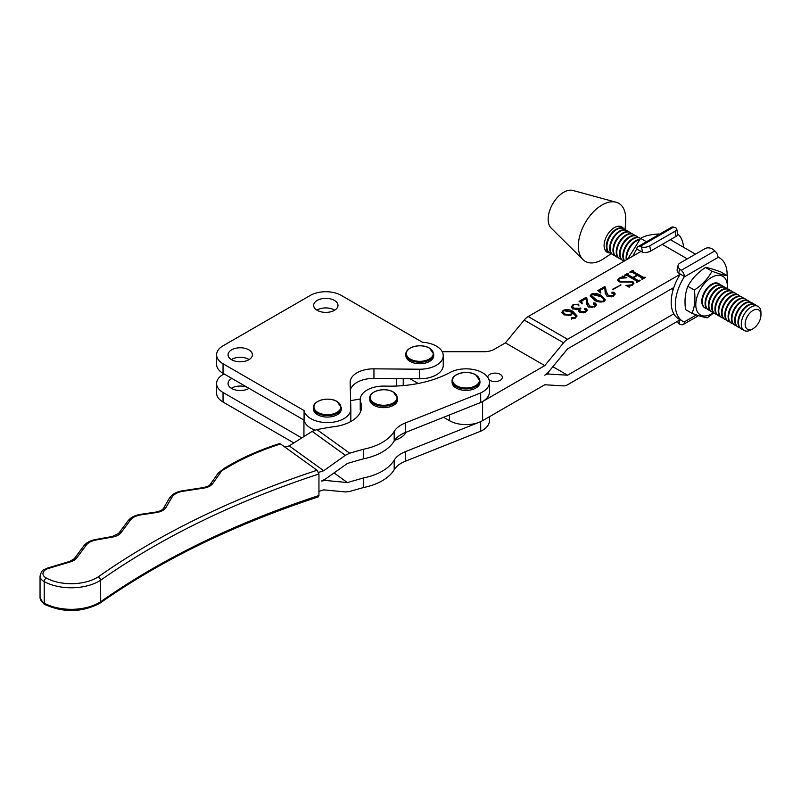 <?xml version="1.0" encoding="UTF-8"?>
<svg xmlns="http://www.w3.org/2000/svg" width="801" height="801" viewBox="0 0 801 801"><rect width="100%" height="100%" fill="white"/><g stroke="black" fill="none" stroke-linecap="round" stroke-linejoin="round"><path stroke-width="1.2" d="M231.849 378.422A12.165 7.019 0 0 0 228.075 383.499A12.165 7.019 0 0 0 231.639 388.465A12.165 7.019 0 0 0 249.041 388.345M247.409 387.404A12.165 7.019 0 0 0 231.339 388.285M224.08 373.927L223.038 374.528A21.977 12.686 0 0 0 216.6 383.499A21.977 12.686 0 0 0 223.038 392.48L301.526 437.787M216.6 383.499L216.6 393.071A21.977 12.686 0 0 0 223.038 402.052L293.687 442.843M249.041 359.519L247.409 360.46M360.25 399.018L350.618 400.63M304.08 420.125A23.449 13.537 0 0 0 314.973 430.107A23.449 13.537 180 0 1 304.08 420.125L223.038 373.336A21.977 12.686 180 0 1 216.6 364.355L216.6 354.793A21.977 12.686 180 0 1 223.038 345.812L310.287 295.439A21.977 12.686 180 0 1 341.366 295.439L422.407 342.237A23.449 13.537 180 0 1 436.385 346.112A23.449 13.537 180 0 1 443.253 355.684A23.449 13.537 180 0 1 419.464 369.221L373.947 368.83A23.449 13.537 0 0 0 350.147 382.367A23.449 13.537 0 0 0 350.147 382.568L350.828 408.85A23.449 13.537 180 0 1 350.828 409.051A23.449 13.537 180 0 1 328.69 422.568A23.449 13.537 180 0 1 304.08 410.553L304.08 420.125M394.643 440.29A23.449 13.537 0 0 0 406.127 432.22M349.687 453.196A785.511 453.506 180 0 1 363.554 449.241A49.822 28.766 0 0 0 394.192 431.429A29.307 16.921 180 0 1 405.256 422.998L480.69 392.921A23.449 13.537 0 0 0 489.471 382.367A23.449 13.537 0 0 0 484.315 373.897A23.449 13.537 0 0 0 450.002 372.485A87.92 50.763 180 0 1 384.991 386.102A23.449 13.537 0 0 0 360.23 399.609A23.449 13.537 0 0 0 360.77 402.523A35.164 20.305 180 0 1 361.601 406.888A35.164 20.305 180 0 1 332.295 426.903A223.289 128.911 0 0 0 316.896 429.596L349.687 453.196L345.361 455.298L312.14 431.389L316.896 429.596M489.471 416.69L489.471 420.655A23.449 13.537 180 0 1 480.69 431.208L405.256 461.286A29.307 16.921 0 0 0 394.192 469.716A49.822 28.766 180 0 1 363.554 487.529A785.511 453.506 0 0 0 349.687 491.484L345.361 491.934L323.734 489.862A785.511 453.506 0 0 0 318.948 491.413M394.192 469.716L394.192 460.144A49.822 28.766 180 0 1 363.554 477.957A785.511 453.506 0 0 0 347.424 482.582L333.977 472.9M394.192 460.144A29.307 16.921 180 0 1 405.256 451.714L405.256 461.286M482.863 420.505A23.449 13.537 180 0 1 480.69 421.636L480.65 421.656M477.967 422.728L405.256 451.714M318.618 472.38A785.511 453.506 180 0 1 323.734 470.718L289.201 445.867A223.289 128.911 0 0 0 284.956 447.128M318.948 495.519L318.948 473.992A781.115 450.973 0 0 0 100.586 580.274A2.934 1.852 -125.2 0 0 98.323 576.81A2.934 1.772 57.7 0 1 100.485 580.345A39.569 22.849 180 0 1 44.225 581.626L44.225 603.163A39.569 22.849 0 0 0 100.485 601.881L100.485 580.345A2.934 1.692 180 0 0 100.586 580.274L100.586 601.811A781.115 450.973 180 0 1 318.948 495.519L318.267 496.89C234.162 524.595 161.412 560.009 100.015 603.133L100.015 603.133A2.934 1.852 -125.2 0 0 100.586 601.811A2.934 1.692 180 0 1 100.485 601.881A2.934 1.772 -122.3 0 1 99.895 603.213L99.895 603.213A2.934 2.934 0 0 0 100.015 603.133A2.934 1.852 -125.2 0 1 99.945 603.173M279.369 443.644L280.54 443.954A224.751 129.762 0 0 0 225.381 468.685L223.95 468.525C240.22 458.552 258.703 450.262 279.369 443.644M225.381 468.685A16.12 9.302 0 0 0 220.635 472.38L212.676 483.604A13.186 7.609 180 0 1 203.855 488.079L183.049 491.273A16.12 9.302 0 0 0 171.925 497.291L166.047 507.353A13.917 8.03 180 0 1 156.355 512.56L141.146 514.833A16.12 9.302 0 0 0 130.383 520.169L121.011 532.725A13.186 7.609 180 0 1 112.821 536.99L96.25 539.964A16.12 9.302 0 0 0 86.218 545.181L76.626 558.077A13.186 7.609 180 0 1 70.568 561.831L48.531 568.41A10.253 5.917 0 0 0 45.236 577.381A10.253 5.917 0 0 0 46.228 578.002A36.636 21.156 0 0 0 98.323 576.81A784.049 452.665 180 0 1 317.096 470.257L280.54 443.954M317.096 470.257L318.948 473.992M289.201 445.867L312.14 431.389M323.734 470.718L345.361 455.298M363.554 449.241L363.554 458.813A49.822 28.766 0 0 0 394.192 441.001L394.192 431.429M324.555 479.619L325.757 480.47L321.531 481L325.757 478.828L347.424 463.439A785.511 453.506 180 0 1 363.554 458.813M325.757 480.47L347.424 482.582M363.554 487.529L363.554 477.957M480.69 431.208L480.69 421.636M360.23 399.609L360.23 409.181A23.449 13.537 0 0 0 360.62 411.644M405.256 422.998L405.256 432.57L480.69 402.492A23.449 13.537 0 0 0 489.471 391.939L489.471 382.367M405.256 432.57A29.307 16.921 0 0 0 394.192 441.001M480.69 392.921L480.69 402.492M489.031 379.764A7.329 4.225 0 0 0 489.852 380.335A7.329 4.225 0 0 0 497.842 381.246A7.329 4.225 0 0 0 502.357 377.341A7.329 4.225 0 0 0 500.214 374.347A7.329 4.225 0 0 0 492.325 373.416A7.329 4.225 0 0 0 487.709 377.221M579.614 312.33L578.262 310.608L578.913 309.266L572.675 308.916L571.253 306.863L573.035 304.66L578.622 304.18L578.893 305.271L576.51 304.41L573.736 304.861L572.495 306.352L574.197 308.205L580.915 308.285L579.513 309.887L580.775 311.399L585.581 311.579L586.172 309.997L584.81 309.536L584.64 308.725L586.412 308.866L587.273 310.067L585.701 312.11L579.614 312.33M576.57 304.46L578.622 304.891L578.622 304.18L578.893 305.271M586.382 310.858L586.172 309.997M584.81 309.536L584.64 308.725L584.64 309.436L586.412 309.587L586.412 308.866M604.104 301.476C600.35 302.488 597.005 301.977 594.072 299.934L590.207 295.719L591.328 294.097C595.133 293.066 598.527 293.587 601.501 295.649L605.266 299.814L604.104 301.476M612.865 289.642L612.344 289.341L620.975 284.956L612.865 289.642M636.665 282.252L636.805 281.131L626.562 275.224L624.43 275.184L627.714 273.291L628.234 273.592L627.764 274.513L632.89 277.476L637.035 275.083L631.899 272.12L629.786 272.1L633.07 270.197L633.12 271.429L643.373 277.346L645.496 277.376L642.222 279.279L641.701 278.978L642.162 278.047L637.556 275.384L633.411 277.777L638.017 280.44L640.149 280.47L636.865 282.363L636.344 282.062L636.805 281.131M627.864 273.802L627.764 275.234L632.89 278.197L632.89 277.476M633.211 270.718L633.12 272.15L643.373 278.067L643.373 277.346M642.022 279.159L642.162 278.047M640.97 251.444L528.189 316.555A11.725 6.768 120 0 0 524.184 320.06L505.401 342.878L494.377 349.246A14.658 8.461 180 0 1 484.024 351.719L442.222 351.719M680.51 319.549L567.569 384.76A11.725 6.768 -60 0 1 563.564 385.882L544.77 384.76L482.602 420.655L482.602 401.511L544.77 365.616L563.564 342.798A11.725 6.768 -60 0 1 567.569 339.294L680.349 274.182M619.824 278.247L618.692 279.619L620.194 281.311L632.76 281.391L633.921 283.204L632.279 285.206L629.406 286.277L629.185 286.998L625.961 285.436L631.879 284.846L633.04 283.544L631.869 282.072L619.153 281.912L617.721 279.899L619.353 277.917L622.197 276.876L622.617 276.035L626.873 277.797L619.824 278.247M627.313 286.097L629.396 286.277L629.185 286.998M605.286 293.597L604.745 287.749L600.46 290.222L600.43 292.635L597.756 290.583L604.575 286.648L605.466 287.169L606.167 291.534L608.269 295.369L613.316 295.559L613.806 293.386L612.024 292.946L611.984 292.145L613.936 292.255L615.168 293.847L613.556 296.02L607.038 296.25L605.286 293.206M614.307 294.578L613.806 293.386M612.024 292.946L611.984 292.145L611.984 292.866L613.936 292.976L613.936 292.255M600.46 290.222L599.969 291.404M586.632 304.37L586.092 298.513L581.806 300.996L581.776 303.399L579.103 301.356L585.921 297.421L586.823 297.942L587.513 302.307L589.616 306.132L594.662 306.332L595.153 304.16L593.371 303.709L593.331 302.918L595.283 303.028L596.525 304.62L594.903 306.793L588.385 307.023L586.642 303.98M595.654 305.351L595.153 304.16M593.371 303.709L593.331 302.918L593.331 303.629L595.283 303.739L595.283 303.028M581.806 300.996L581.316 302.167M574.958 317.707L576.009 316.195L571.934 312.47L572.264 313.471L571.023 315.194L563.984 314.863L561.781 312.35L563.133 310.377C566.697 309.056 569.962 309.416 572.935 311.459L576.99 315.864L575.358 318.077L571.574 318.448L571.443 317.546L574.958 317.707L574.958 318.277M571.574 318.448L571.443 317.546L571.443 318.257L572.805 318.287L572.805 317.566M552.88 366.708L567.569 375.188L548.775 374.067A11.715 6.768 -60 0 0 544.77 375.188A11.725 6.768 -60 0 0 548.775 371.684L567.569 348.866L673.821 287.519M695.458 254.157L671.638 240.4A27.845 16.07 120 0 0 670.257 239.749M567.569 375.188L673.821 313.842M443.604 417.281L449.441 420.655A23.449 13.537 0 0 0 482.602 420.655M396.365 378.593L396.365 384.4A23.449 13.537 0 0 0 396.535 386.032M418.212 383.479L409.952 378.713M482.602 401.511A23.449 13.537 180 0 1 477.927 403.604M505.401 342.878L544.77 365.616M625.851 275.083L627.493 274.132M627.714 273.902L627.714 273.291M627.864 274.523L627.764 275.234L627.864 274.523M632.89 278.197L633.411 277.897M637.035 275.684L637.035 275.083M631.208 271.99L632.85 271.038M633.07 270.808L633.07 270.197M633.211 271.429L633.12 272.15L633.211 271.429M643.373 278.067L644.665 277.987M644.665 277.867L644.665 277.266M644.985 277.677L644.985 277.076M642.022 279.509L642.162 278.758M638.017 280.44L638.017 281.151L633.411 278.498L633.411 277.777M638.017 281.151L639.308 281.071M639.308 280.951L639.308 280.36M639.629 280.771L639.629 280.17M636.665 282.603L636.805 281.852M618.762 279.97L620.194 282.032L620.194 281.311M620.194 282.032L632.76 282.112L632.76 281.391M632.76 282.112L633.881 283.544M631.879 285.416L631.879 284.846M632.73 284.936L632.95 283.904M617.761 280.27L619.063 278.818M619.353 278.558L619.353 277.917M622.197 277.496L622.197 276.876M622.197 277.597L622.617 276.035M622.617 276.756L624.76 277.637M620.465 285.256L620.465 284.655M598.297 290.993L604.575 287.369L605.466 287.889L606.167 291.534M606.167 292.255L608.269 295.369M608.269 296.09L611.353 296.891M613.316 296.16L613.316 295.559M613.316 296.28L613.806 294.107M612.024 293.667L611.984 292.866M613.936 292.976L615.118 294.207M600.46 290.943L600.86 293.106M604.575 287.369L604.575 286.648M605.466 287.889L605.466 287.169M590.247 296.09L591.328 294.097M594.172 294.157L601.501 296.37L601.501 295.649M601.501 296.37L605.226 300.165M591.338 295.619L595.453 299.854L600.92 302.127M603.984 301.546L604.044 300.695M595.453 299.854L595.453 299.133C597.726 300.876 600.44 301.556 603.584 301.176L604.114 300.355L604.114 301.076M603.584 301.727L603.584 301.176C604.184 299.344 603.023 297.762 600.119 296.44L591.839 294.398L591.268 295.239L595.453 299.133M579.644 301.767L585.921 298.142L586.823 298.653L587.513 302.307M587.513 303.018L589.616 306.132M589.616 306.853L592.71 307.664M594.662 306.923L594.662 306.332M594.662 307.053L595.153 304.881M593.371 304.43L593.331 303.629M595.283 303.739L596.465 304.971M581.806 301.707L582.207 303.869M585.921 298.142L585.921 297.421M586.823 298.653L586.823 297.942M578.312 310.958L578.913 309.266M571.283 307.244L572.945 305.431M573.035 305.341L573.035 304.66M578.622 304.891L578.893 305.982M572.565 306.693L574.197 308.916L574.197 308.205M574.197 308.916L576.54 309.697M578.913 309.406L580.054 308.896M580.395 308.615L580.395 307.985M579.584 310.247L580.775 312.12L580.775 311.399M580.775 312.12L583.559 312.861M585.581 312.17L585.581 311.579M585.581 312.29L586.172 310.708M586.412 309.587L587.213 310.438M572.224 313.822L571.934 312.47M561.811 312.69L563.023 311.158M563.133 311.048L563.133 310.377M565.746 310.247L572.935 312.18L572.935 311.459M572.935 312.18L576.96 316.215M571.574 319.168L571.443 318.257M572.805 318.287L573.296 318.648L573.296 317.937M575.599 317.927L575.959 316.535M562.813 312.2L565.216 314.903L570.402 315.474L571.383 313.652M570.402 314.753L571.433 313.321L570.833 311.839L563.634 310.688L562.743 311.839L565.216 314.182L570.402 314.753L570.402 315.474M565.216 314.903L565.216 314.182M623.669 228.746A14.658 8.461 120 0 0 621.786 226.853A14.658 8.461 120 0 0 614.457 227.574A14.658 8.461 120 0 0 604.885 240.49A14.658 8.461 120 0 0 607.128 252.235A14.658 8.461 120 0 0 609.711 252.916M611.373 253.587L603.814 258.613A33.502 19.344 -60 0 1 602.032 259.724A33.502 19.344 -60 0 1 582.948 259.594L551.168 228.095A21.977 12.686 -60 0 1 549.816 210.132A21.977 12.686 -60 0 1 563.684 192.28A21.977 12.686 -60 0 1 572.895 190.458L616.069 202.222A33.502 19.344 -60 0 1 625.651 220.786L625.08 229.837M582.948 259.594A33.502 19.344 -60 0 1 580.885 232.23A33.502 19.344 -60 0 1 602.032 205.006A33.502 19.344 -60 0 1 616.069 202.222M316.926 310.157A12.165 7.019 180 0 1 334.428 309.977A12.165 7.019 180 0 1 334.728 310.157M317.226 310.337A12.165 7.019 180 0 1 313.662 305.371A12.165 7.019 180 0 1 321.171 298.883A12.165 7.019 180 0 1 334.428 300.405A12.165 7.019 180 0 1 337.992 305.371A12.165 7.019 180 0 1 330.483 311.859A12.165 7.019 180 0 1 317.226 310.337M231.339 359.569A12.165 7.019 180 0 1 248.841 359.399A12.165 7.019 180 0 1 249.141 359.569M231.639 359.749A12.165 7.019 180 0 1 228.075 354.793A12.165 7.019 180 0 1 235.584 348.305A12.165 7.019 180 0 1 248.841 349.827A12.165 7.019 180 0 1 252.405 354.793A12.165 7.019 180 0 1 244.896 361.271A12.165 7.019 180 0 1 231.639 359.749M350.828 418.422A23.449 13.537 180 0 1 350.828 418.623A23.449 13.537 180 0 1 350.137 421.887M443.253 355.684L443.253 365.256A23.449 13.537 180 0 1 419.464 378.793L373.947 378.402A23.449 13.537 0 0 0 350.347 390.187M304.08 410.553L223.038 363.764A21.977 12.686 180 0 1 216.6 354.793M713.501 312.63A22.348 12.906 -60 0 1 697.05 311.158A22.348 12.906 -60 0 1 705.411 282.403A22.348 12.906 -60 0 1 726.137 280.08A22.348 12.906 -60 0 1 727.278 288.771M727.528 288.841L727.278 275.684C724.144 275.324 719.038 273.842 711.979 271.229L705.481 267.474C697.651 272.64 691.774 278.918 687.869 286.297C685.145 292.956 684.374 300.715 685.546 309.576L692.044 313.331C699.083 315.934 704.179 317.426 707.343 317.787L713.791 312.911M711.979 271.229C708.034 278.638 702.167 284.916 694.367 290.052C695.538 298.913 694.767 306.673 692.044 313.331M687.869 286.297L694.367 290.052M705.481 267.474C708.625 267.834 713.721 269.316 720.78 271.929L727.278 275.684M627.583 259.174L640.62 238.378C644.775 235.804 650.903 234.343 658.993 233.992L659.433 234.252M640.62 238.378L646.457 241.752M317.877 412.415A13.447 7.76 0 0 0 336.891 412.415A13.447 7.76 0 0 0 336.891 401.441A13.447 7.76 0 0 0 317.877 401.441A13.447 7.76 0 0 0 317.877 412.415M317.536 414.728A13.917 8.04 0 0 0 332.705 416.47A13.917 8.04 0 0 0 341.306 409.051L341.306 407.569A13.917 8.04 180 0 1 332.705 414.988A13.917 8.04 180 0 1 317.536 413.246A13.917 8.04 180 0 1 313.461 407.569L313.461 409.051A13.917 8.04 0 0 0 317.536 414.728M410.302 359.058A13.447 7.76 0 0 0 429.316 359.058A13.447 7.76 0 0 0 429.316 348.075A13.447 7.76 0 0 0 410.302 348.075A13.447 7.76 0 0 0 410.302 359.058M409.962 361.371A13.917 8.04 0 0 0 425.141 363.113A13.917 8.04 0 0 0 433.731 355.684L433.731 354.202A13.917 8.04 180 0 1 425.141 361.631A13.917 8.04 180 0 1 409.962 359.889A13.917 8.04 180 0 1 405.887 354.202L405.887 355.684A13.917 8.04 0 0 0 409.962 361.371M374.167 402.983A13.447 7.76 0 0 0 393.181 402.983A13.447 7.76 0 0 0 393.181 392.009A13.447 7.76 0 0 0 374.167 392.009A13.447 7.76 0 0 0 374.167 402.983M373.827 405.296A13.917 8.04 0 0 0 388.996 407.038A13.917 8.04 0 0 0 397.596 399.609L397.596 398.127A13.917 8.04 180 0 1 388.996 405.556A13.917 8.04 180 0 1 373.827 403.814A13.917 8.04 180 0 1 369.752 398.127L369.752 399.609A13.917 8.04 0 0 0 373.827 405.296M456.51 385.732A13.447 7.76 0 0 0 475.534 385.732A13.447 7.76 0 0 0 475.534 374.758A13.447 7.76 0 0 0 456.51 374.758A13.447 7.76 0 0 0 456.51 385.732M456.18 388.054A13.917 8.04 0 0 0 471.348 389.797A13.917 8.04 0 0 0 479.939 382.367L479.939 380.886A13.917 8.04 180 0 1 471.348 388.315A13.917 8.04 180 0 1 456.18 386.573A13.917 8.04 180 0 1 452.104 380.886L452.104 382.367A13.917 8.04 0 0 0 456.18 388.054M677.626 233.892A36.636 21.146 -60 0 1 683.543 247.279M642.482 252.195L641.551 246.988A5.857 2.533 -10.2 0 0 649.731 245.857L650.672 251.053A5.857 2.533 169.8 0 1 642.482 252.195L636.795 249.031L636.495 249.481A36.636 21.146 120 0 0 632.85 256.14M641.551 246.988L639.999 246.508A5.857 3.384 -120 0 0 637.997 246.638A5.857 3.384 -120 0 0 636.795 249.031M637.997 246.638L671.568 227.254A5.857 3.384 60 0 1 673.571 227.124L675.123 227.614A5.857 2.533 -10.2 0 1 676.745 228.966A5.857 2.533 -10.2 0 1 675.013 231.259L649.731 245.857M650.672 251.053L675.954 236.455L675.013 231.259M676.745 228.966L677.686 234.172A5.857 2.533 169.8 0 1 675.954 236.455M680.009 274.613A36.636 21.146 120 0 0 671.188 302.197A36.636 21.146 120 0 0 678.767 318.968L682.913 321.361A36.636 21.146 -60 0 1 675.333 304.59A36.636 21.146 -60 0 1 684.154 277.006L684.434 276.545A5.857 3.384 -120 0 0 681.23 270.317L679.679 269.006L678.747 273.131L684.434 276.545M679.008 320.42L679.679 324.145L681.23 324.635A5.857 3.384 -120 0 0 683.233 324.505A5.857 3.384 -120 0 0 684.434 322.112L684.154 321.992A36.636 21.146 -60 0 1 682.913 321.361M678.747 273.131A5.857 4.055 -167.3 0 1 677.175 269.446L678.107 265.321A5.857 4.055 12.7 0 1 679.789 263.199L705.07 248.61A5.857 4.055 12.7 0 1 713.25 249.622L714.802 250.933A5.857 3.384 60 0 1 718.006 257.161L718.307 257.291A36.636 21.146 -60 0 1 719.548 257.912A36.636 21.146 -60 0 1 727.128 275.594M678.107 265.321A5.857 4.055 12.7 0 0 679.679 269.006M679.679 324.145A5.857 2.533 169.8 0 1 678.057 322.793L677.756 321.141M751.108 329.802L753.04 328.68A11.184 6.458 -60 0 1 745.13 324.115A11.184 6.458 -60 0 1 753.04 310.418A11.184 6.458 -60 0 1 760.95 314.983A11.184 6.458 -60 0 1 753.04 328.68L751.108 329.802A13.917 8.04 120 0 1 741.265 324.115A13.917 8.04 120 0 1 751.108 307.063A13.917 8.04 120 0 1 760.95 312.75L760.95 314.983M742.958 329.511A13.957 8.06 -60 0 1 741.396 328.951A13.957 8.06 -60 0 1 738.512 322.553A13.957 8.06 -60 0 1 748.374 305.461A13.957 8.06 -60 0 1 755.353 304.77A13.957 8.06 -60 0 1 756.625 305.832M741.135 328.78A13.957 8.06 -60 0 1 740.855 328.63A13.957 8.06 -60 0 1 737.961 322.242A13.957 8.06 -60 0 1 747.834 305.151A13.957 8.06 -60 0 1 754.812 304.46A13.957 8.06 -60 0 1 755.083 304.62M739.623 327.599A13.957 8.06 -60 0 1 738.111 327.048A13.957 8.06 -60 0 1 735.218 320.66A13.957 8.06 -60 0 1 745.09 303.559A13.957 8.06 -60 0 1 752.069 302.868A13.957 8.06 -60 0 1 753.3 303.899M737.841 326.878A13.957 8.06 -60 0 1 737.571 326.728A13.957 8.06 -60 0 1 734.677 320.34A13.957 8.06 -60 0 1 744.55 303.249A13.957 8.06 -60 0 1 751.528 302.558A13.957 8.06 -60 0 1 751.789 302.728M736.329 325.707A13.957 8.06 -60 0 1 734.817 325.146A13.957 8.06 -60 0 1 731.934 318.758A13.957 8.06 -60 0 1 741.796 301.667A13.957 8.06 -60 0 1 748.775 300.976A13.957 8.06 -60 0 1 750.016 301.997M734.557 324.986A13.957 8.06 -60 0 1 734.277 324.836A13.957 8.06 -60 0 1 731.383 318.448A13.957 8.06 -60 0 1 741.255 301.346A13.957 8.06 -60 0 1 748.234 300.655A13.957 8.06 -60 0 1 748.504 300.826M733.035 323.804A13.957 8.06 -60 0 1 731.533 323.244A13.957 8.06 -60 0 1 728.64 316.856A13.957 8.06 -60 0 1 738.512 299.764A13.957 8.06 -60 0 1 745.491 299.073A13.957 8.06 -60 0 1 746.722 300.105M731.263 323.083A13.957 8.06 -60 0 1 730.983 322.933A13.957 8.06 -60 0 1 728.099 316.545A13.957 8.06 -60 0 1 737.961 299.454A13.957 8.06 -60 0 1 744.94 298.763A13.957 8.06 -60 0 1 745.21 298.923M729.751 321.902A13.957 8.06 -60 0 1 728.239 321.351A13.957 8.06 -60 0 1 725.346 314.963A13.957 8.06 -60 0 1 735.218 297.862A13.957 8.06 -60 0 1 742.197 297.171A13.957 8.06 -60 0 1 743.438 298.202M727.969 321.181A13.957 8.06 -60 0 1 727.698 321.031A13.957 8.06 -60 0 1 724.805 314.643A13.957 8.06 -60 0 1 734.677 297.551A13.957 8.06 -60 0 1 741.656 296.861A13.957 8.06 -60 0 1 741.916 297.021M726.457 320.01A13.957 8.06 -60 0 1 724.955 319.449A13.957 8.06 -60 0 1 722.061 313.061A13.957 8.06 -60 0 1 731.934 295.97A13.957 8.06 -60 0 1 738.912 295.279A13.957 8.06 -60 0 1 740.144 296.3M724.685 319.279A13.957 8.06 -60 0 1 724.404 319.138A13.957 8.06 -60 0 1 721.511 312.74A13.957 8.06 -60 0 1 731.383 295.649A13.957 8.06 -60 0 1 738.362 294.958A13.957 8.06 -60 0 1 738.632 295.128M723.173 318.107A13.957 8.06 -60 0 1 721.661 317.546A13.957 8.06 -60 0 1 718.767 311.158A13.957 8.06 -60 0 1 728.64 294.067A13.957 8.06 -60 0 1 735.618 293.376A13.957 8.06 -60 0 1 736.85 294.408M721.391 317.386A13.957 8.06 -60 0 1 721.12 317.236A13.957 8.06 -60 0 1 718.227 310.848A13.957 8.06 -60 0 1 728.099 293.747A13.957 8.06 -60 0 1 735.078 293.056A13.957 8.06 -60 0 1 735.338 293.226M719.879 316.205A13.957 8.06 -60 0 1 718.367 315.654A13.957 8.06 -60 0 1 715.483 309.256A13.957 8.06 -60 0 1 725.346 292.165A13.957 8.06 -60 0 1 732.324 291.474A13.957 8.06 -60 0 1 733.566 292.505M718.107 315.484A13.957 8.06 -60 0 1 717.826 315.334A13.957 8.06 -60 0 1 714.933 308.946A13.957 8.06 -60 0 1 724.805 291.854A13.957 8.06 -60 0 1 731.784 291.163A13.957 8.06 -60 0 1 732.054 291.324M716.595 314.302A13.957 8.06 -60 0 1 715.083 313.752A13.957 8.06 -60 0 1 712.189 307.364A13.957 8.06 -60 0 1 722.061 290.262A13.957 8.06 -60 0 1 729.04 289.572A13.957 8.06 -60 0 1 730.272 290.603M714.812 313.581A13.957 8.06 -60 0 1 714.532 313.441A13.957 8.06 -60 0 1 711.648 307.043A13.957 8.06 -60 0 1 721.511 289.952A13.957 8.06 -60 0 1 728.489 289.261A13.957 8.06 -60 0 1 728.76 289.431M713.301 312.41A13.957 8.06 -60 0 1 711.789 311.849A13.957 8.06 -60 0 1 708.905 305.461A13.957 8.06 -60 0 1 718.767 288.37A13.957 8.06 -60 0 1 725.746 287.679A13.957 8.06 -60 0 1 726.988 288.7M711.528 311.689A13.957 8.06 -60 0 1 711.248 311.539A13.957 8.06 -60 0 1 708.354 305.151A13.957 8.06 -60 0 1 718.227 288.05A13.957 8.06 -60 0 1 725.205 287.359A13.957 8.06 -60 0 1 725.476 287.529M710.006 310.508A13.957 8.06 -60 0 1 708.505 309.957A13.957 8.06 -60 0 1 705.611 303.559A13.957 8.06 -60 0 1 715.483 286.468A13.957 8.06 -60 0 1 722.462 285.777A13.957 8.06 -60 0 1 723.693 286.808M708.234 309.787A13.957 8.06 -60 0 1 707.954 309.637A13.957 8.06 -60 0 1 705.07 303.249A13.957 8.06 -60 0 1 714.933 286.157A13.957 8.06 -60 0 1 721.911 285.466A13.957 8.06 -60 0 1 722.182 285.627M706.722 308.605A13.957 8.06 -60 0 1 705.21 308.055A13.957 8.06 -60 0 1 702.317 301.667A13.957 8.06 -60 0 1 712.189 284.565A13.957 8.06 -60 0 1 719.168 283.874A13.957 8.06 -60 0 1 720.409 284.906M704.94 307.884A13.957 8.06 -60 0 1 704.67 307.734A13.957 8.06 -60 0 1 701.776 301.346A13.957 8.06 -60 0 1 711.648 284.255A13.957 8.06 -60 0 1 718.627 283.564A13.957 8.06 -60 0 1 718.887 283.734M626.772 259.644A13.957 8.06 -60 0 1 626.652 257.982A13.957 8.06 -60 0 1 636.525 240.881A13.957 8.06 -60 0 1 639.348 239.729M626.322 259.904A13.957 8.06 -60 0 1 626.112 257.662A13.957 8.06 -60 0 1 635.984 240.57A13.957 8.06 -60 0 1 639.789 239.249M624.61 260.896A13.957 8.06 -60 0 1 623.368 256.08A13.957 8.06 -60 0 1 633.231 238.988A13.957 8.06 -60 0 1 640.209 238.287A13.957 8.06 -60 0 1 640.52 238.488M624.39 261.026A13.957 8.06 -60 0 1 622.818 255.759A13.957 8.06 -60 0 1 632.69 238.668A13.957 8.06 -60 0 1 639.669 237.977A13.957 8.06 -60 0 1 639.939 238.147M624.279 261.086A13.957 8.06 -60 0 1 622.968 260.565A13.957 8.06 -60 0 1 620.074 254.177A13.957 8.06 -60 0 1 629.946 237.086A13.957 8.06 -60 0 1 636.925 236.395A13.957 8.06 -60 0 1 638.157 237.426M622.697 260.405A13.957 8.06 -60 0 1 622.417 260.255A13.957 8.06 -60 0 1 619.533 253.867A13.957 8.06 -60 0 1 629.396 236.766A13.957 8.06 -60 0 1 636.374 236.075A13.957 8.06 -60 0 1 636.645 236.245M621.186 259.224A13.957 8.06 -60 0 1 619.674 258.673A13.957 8.06 -60 0 1 616.78 252.275A13.957 8.06 -60 0 1 626.652 235.184A13.957 8.06 -60 0 1 633.631 234.493A13.957 8.06 -60 0 1 634.873 235.524M619.413 258.503A13.957 8.06 -60 0 1 619.133 258.353A13.957 8.06 -60 0 1 616.239 251.965A13.957 8.06 -60 0 1 626.112 234.873A13.957 8.06 -60 0 1 633.09 234.182A13.957 8.06 -60 0 1 633.351 234.343M617.891 257.321A13.957 8.06 -60 0 1 616.39 256.771A13.957 8.06 -60 0 1 613.496 250.383A13.957 8.06 -60 0 1 623.368 233.281A13.957 8.06 -60 0 1 630.347 232.59A13.957 8.06 -60 0 1 631.578 233.622M616.119 256.6A13.957 8.06 -60 0 1 615.839 256.46A13.957 8.06 -60 0 1 612.955 250.062A13.957 8.06 -60 0 1 622.818 232.971A13.957 8.06 -60 0 1 629.796 232.28A13.957 8.06 -60 0 1 630.067 232.45M614.607 255.429A13.957 8.06 -60 0 1 613.095 254.868A13.957 8.06 -60 0 1 610.202 248.48A13.957 8.06 -60 0 1 620.074 231.389A13.957 8.06 -60 0 1 627.053 230.698A13.957 8.06 -60 0 1 628.294 231.719M612.825 254.708A13.957 8.06 -60 0 1 612.555 254.558A13.957 8.06 -60 0 1 609.661 248.17A13.957 8.06 -60 0 1 619.533 231.068A13.957 8.06 -60 0 1 626.512 230.378A13.957 8.06 -60 0 1 626.772 230.548M611.313 253.527A13.957 8.06 -60 0 1 609.801 252.976A13.957 8.06 -60 0 1 606.918 246.578A13.957 8.06 -60 0 1 616.78 229.486A13.957 8.06 -60 0 1 623.759 228.796A13.957 8.06 -60 0 1 625 229.827M609.541 252.806A13.957 8.06 -60 0 1 609.261 252.655A13.957 8.06 -60 0 1 606.367 246.267A13.957 8.06 -60 0 1 616.239 229.176A13.957 8.06 -60 0 1 623.218 228.485A13.957 8.06 -60 0 1 623.488 228.645M618.052 226.242A13.957 8.06 -60 0 1 620.475 226.893A13.957 8.06 -60 0 1 621.706 227.925M618.973 226.162A13.957 8.06 -60 0 1 619.934 226.583A13.957 8.06 -60 0 1 620.194 226.753M606.247 250.903A13.957 8.06 -60 0 1 605.977 250.753A13.957 8.06 -60 0 1 605.135 250.142M608.029 251.624A13.957 8.06 -60 0 1 606.517 251.073A13.957 8.06 -60 0 1 604.735 249.301M673.2 289.451A13.957 8.06 -60 0 1 672.309 289.061A13.957 8.06 -60 0 1 671.779 288.7M673.351 288.981A13.957 8.06 -60 0 1 672.87 288.07M673.481 288.55A13.957 8.06 -60 0 1 673.21 287.869M223.038 402.052L223.038 392.48M40.05 597.606A13.186 7.609 0 0 0 42.954 602.362A13.186 7.609 0 0 0 44.225 603.163A2.934 1.632 118.4 0 0 44.836 604.505L43.524 603.684L40.05 597.606L40.05 576.069C42.243 567.989 44.275 570.232 47.69 567.999L69.727 561.421A2.934 1.101 -106.6 0 1 70.568 561.831M46.228 578.002A2.934 1.632 118.4 0 0 44.225 581.626A13.186 7.609 180 0 1 42.954 580.825A13.186 7.609 180 0 1 40.05 576.069M48.531 568.41A2.934 1.101 -106.6 0 0 47.69 567.999M360.77 402.523L360.77 411.253M220.635 472.38A2.934 2.213 -144.7 0 0 218.242 473.071L224.03 468.475M212.676 483.604A2.934 2.213 -144.7 0 0 210.283 484.305L218.242 473.071M203.855 488.079A2.934 0.611 -98.7 0 0 203.414 487.579C207.349 486.668 209.632 485.586 210.283 484.305M183.049 491.273A2.934 0.611 -98.7 0 0 182.608 490.773L203.414 487.579M171.925 497.291A2.934 2.263 -149.7 0 0 169.391 498.212C172.005 494.227 176.41 491.754 182.608 490.773M166.047 507.353A2.934 2.263 -149.7 0 0 163.514 508.275L169.391 498.212M156.355 512.56A2.934 0.601 -98.5 0 0 155.915 512.059C160.07 511.218 162.603 509.957 163.514 508.275M141.146 514.833A2.934 0.601 -98.5 0 0 140.716 514.332L155.915 512.059M130.383 520.169A2.934 2.203 -143.3 0 0 128.04 520.81C130.813 517.356 135.049 515.193 140.716 514.332M121.011 532.725A2.934 2.203 -143.3 0 0 118.668 533.366L128.04 520.81M112.821 536.99A2.934 0.711 -100.2 0 0 112.3 536.5L118.668 533.366M96.25 539.964A2.934 0.711 -100.2 0 0 95.73 539.473L112.3 536.5M86.218 545.181A2.934 2.203 -143.4 0 0 83.865 545.821C86.478 542.547 90.433 540.435 95.73 539.473M76.626 558.077A2.934 2.203 -143.4 0 0 74.283 558.718L83.865 545.821M567.569 339.294L528.189 316.555M687.298 258.863L662.227 244.385M548.775 374.067L547.333 373.236M524.184 320.06L563.564 342.798M449.441 414.958L449.441 420.655M403.233 385.591L403.233 378.653M625.791 282.002L625.791 281.291M373.947 368.83L373.947 378.402M419.464 369.221L419.464 378.793M223.038 363.764L223.038 373.336M673.571 227.124L639.999 246.508M684.154 321.992L696.449 314.893M718.307 257.291L684.154 277.006M681.23 270.317L714.802 250.933M303.939 420.034L303.939 436.285M74.283 558.718L69.727 561.421M99.895 603.213C82.102 612.505 63.75 612.935 44.836 604.505M627.483 274.192L627.483 274.913M632.84 271.108L632.84 271.819M642.402 278.347L642.402 279.058M637.045 281.441L637.045 282.152M629.085 286.708L629.085 287.419M633.04 283.544L633.04 284.255M618.692 279.619L618.692 280.33M591.268 295.239L591.268 295.949M572.495 306.352L572.495 307.073M579.513 309.887L579.513 310.608M576.009 316.195L576.009 316.916M571.433 313.321L571.433 314.042M562.743 311.839L562.743 312.56M350.828 409.051L350.828 418.623M341.306 407.569L337.041 401.481C329.021 396.395 312.901 400.25 313.461 407.569M433.731 354.202L429.466 348.115C421.446 343.038 405.326 346.893 405.887 354.202M397.596 398.127L393.331 392.049C385.311 386.963 369.191 390.818 369.752 398.127M479.939 380.886L475.684 374.798C467.664 369.722 451.534 373.576 452.104 380.886M718.006 257.021L719.548 257.912M683.233 324.505L698.622 315.624M755.353 304.77L754.812 304.46M752.069 302.868L751.528 302.558M748.775 300.976L748.234 300.655M745.491 299.073L744.94 298.763M742.197 297.171L741.656 296.861M738.912 295.279L738.362 294.958M735.618 293.376L735.078 293.056M732.324 291.474L731.784 291.163M729.04 289.572L728.489 289.261M725.746 287.679L725.205 287.359M722.462 285.777L721.911 285.466M719.168 283.874L718.627 283.564M640.209 238.287L639.669 237.977M636.925 236.395L636.374 236.075M633.631 234.493L633.09 234.182M630.347 232.59L629.796 232.28M627.053 230.698L626.512 230.378M623.759 228.796L623.218 228.485M620.475 226.893L619.934 226.583M606.517 251.073L605.977 250.753M609.801 252.976L609.261 252.655M613.095 254.868L612.555 254.558M616.39 256.771L615.839 256.46M619.674 258.673L619.133 258.353M622.968 260.565L622.417 260.255M672.309 289.061L671.769 288.74M705.21 308.055L704.67 307.734M708.505 309.957L707.954 309.637M711.789 311.849L711.248 311.539M715.083 313.752L714.532 313.441M718.367 315.654L717.826 315.334M721.661 317.546L721.12 317.236M724.955 319.449L724.404 319.138M728.239 321.351L727.698 321.031M731.533 323.244L730.983 322.933M734.817 325.146L734.277 324.836M738.111 327.048L737.571 326.728M741.396 328.951L740.855 328.63"/></g></svg>
